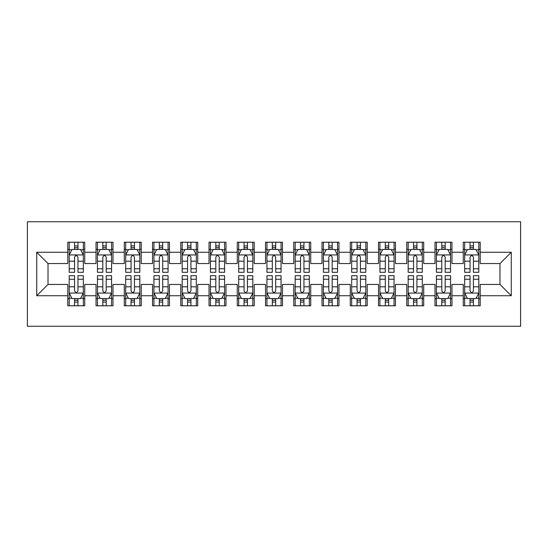 <?xml version="1.0" encoding="UTF-8"?>
<svg xmlns="http://www.w3.org/2000/svg" width="548" height="548" viewBox="0 0 548 548"><rect width="100%" height="100%" fill="white"/><g stroke="black" fill="none" stroke-linecap="round" stroke-linejoin="round"><path stroke-width="0.82" d="M27.4 326.259L520.6 326.259L520.6 221.741L27.4 221.741L27.4 326.259M36.723 295.749L36.723 252.251L67.794 252.251L67.794 263.547L48.019 263.547L48.019 284.453L36.723 295.749L67.794 295.749L67.794 305.777L84.741 305.777L84.741 295.749L96.044 295.749L96.044 305.777L112.991 305.777L112.991 295.749L124.286 295.749L124.286 305.777L141.24 305.777L141.24 295.749L152.536 295.749L152.536 305.777L169.483 305.777L169.483 295.749L180.785 295.749L180.785 305.777L197.732 305.777L197.732 295.749L209.028 295.749L209.028 305.777L225.982 305.777L225.982 295.749L237.277 295.749L237.277 305.777L254.224 305.777L254.224 295.749L265.527 295.749L265.527 305.777L282.473 305.777L282.473 295.749L293.776 295.749L293.776 305.777L310.723 305.777L310.723 295.749L322.019 295.749L322.019 305.777L338.972 305.777L338.972 295.749L350.268 295.749L350.268 305.777L367.215 305.777L367.215 295.749L378.517 295.749L378.517 305.777L395.464 305.777L395.464 295.749L406.76 295.749L406.76 305.777L423.714 305.777L423.714 295.749L435.009 295.749L435.009 305.777L451.956 305.777L451.956 295.749L463.259 295.749L463.259 305.777L480.206 305.777L480.206 284.453L499.982 284.453L499.982 263.547L480.206 263.547L480.206 252.251L511.277 252.251L511.277 295.749L480.206 295.749M480.206 252.251L480.206 242.223L463.259 242.223L463.259 252.251L451.956 252.251L451.956 242.223L435.009 242.223L435.009 252.251L423.714 252.251L423.714 242.223L406.76 242.223L406.76 252.251L395.464 252.251L395.464 242.223L378.517 242.223L378.517 252.251L367.215 252.251L367.215 242.223L350.268 242.223L350.268 252.251L338.972 252.251L338.972 242.223L322.019 242.223L322.019 252.251L310.723 252.251L310.723 242.223L293.776 242.223L293.776 252.251L282.473 252.251L282.473 242.223L265.527 242.223L265.527 252.251L254.224 252.251L254.224 242.223L237.277 242.223L237.277 252.251L225.982 252.251L225.982 242.223L209.028 242.223L209.028 252.251L197.732 252.251L197.732 242.223L180.785 242.223L180.785 252.251L169.483 252.251L169.483 242.223L152.536 242.223L152.536 252.251L141.24 252.251L141.24 242.223L124.286 242.223L124.286 252.251L112.991 252.251L112.991 242.223L96.044 242.223L96.044 252.251L84.741 252.251L84.741 242.223L67.794 242.223L67.794 252.251M451.956 295.749L451.956 284.453L463.259 284.453L463.259 295.749M511.277 252.251L499.982 263.547M423.714 295.749L423.714 284.453L435.009 284.453L435.009 295.749M463.259 252.251L463.259 263.547L451.956 263.547L451.956 252.251M395.464 295.749L395.464 284.453L406.76 284.453L406.76 295.749M435.009 252.251L435.009 263.547L423.714 263.547L423.714 252.251M367.215 295.749L367.215 284.453L378.517 284.453L378.517 295.749M406.76 252.251L406.76 263.547L395.464 263.547L395.464 252.251M338.972 295.749L338.972 284.453L350.268 284.453L350.268 295.749M378.517 252.251L378.517 263.547L367.215 263.547L367.215 252.251M310.723 295.749L310.723 284.453L322.019 284.453L322.019 295.749M350.268 252.251L350.268 263.547L338.972 263.547L338.972 252.251M282.473 295.749L282.473 284.453L293.776 284.453L293.776 295.749M322.019 252.251L322.019 263.547L310.723 263.547L310.723 252.251M254.224 295.749L254.224 284.453L265.527 284.453L265.527 295.749M293.776 252.251L293.776 263.547L282.473 263.547L282.473 252.251M225.982 295.749L225.982 284.453L237.277 284.453L237.277 295.749M265.527 252.251L265.527 263.547L254.224 263.547L254.224 252.251M197.732 295.749L197.732 284.453L209.028 284.453L209.028 295.749M237.277 252.251L237.277 263.547L225.982 263.547L225.982 252.251M169.483 295.749L169.483 284.453L180.785 284.453L180.785 295.749M209.028 252.251L209.028 263.547L197.732 263.547L197.732 252.251M141.24 295.749L141.24 284.453L152.536 284.453L152.536 295.749M180.785 252.251L180.785 263.547L169.483 263.547L169.483 252.251M112.991 295.749L112.991 284.453L124.286 284.453L124.286 295.749M152.536 252.251L152.536 263.547L141.24 263.547L141.24 252.251M84.741 295.749L84.741 284.453L96.044 284.453L96.044 295.749M124.286 252.251L124.286 263.547L112.991 263.547L112.991 252.251M48.019 284.453L67.794 284.453L67.794 295.749M96.044 252.251L96.044 263.547L84.741 263.547L84.741 252.251M463.259 249.285L464.67 249.285M478.794 249.285L480.206 249.285M435.009 249.285L436.42 249.285M450.545 249.285L451.956 249.285M406.76 249.285L408.178 249.285M422.296 249.285L423.714 249.285M378.517 249.285L379.928 249.285M394.053 249.285L395.464 249.285M350.268 249.285L351.679 249.285M365.804 249.285L367.215 249.285M322.019 249.285L323.43 249.285M337.554 249.285L338.972 249.285M293.776 249.285L295.187 249.285M309.312 249.285L310.723 249.285M265.527 249.285L266.938 249.285M281.062 249.285L282.473 249.285M237.277 249.285L238.688 249.285M252.813 249.285L254.224 249.285M209.028 249.285L210.446 249.285M224.57 249.285L225.982 249.285M180.785 249.285L182.196 249.285M196.321 249.285L197.732 249.285M152.536 249.285L153.947 249.285M168.072 249.285L169.483 249.285M124.286 249.285L125.704 249.285M139.822 249.285L141.24 249.285M96.044 249.285L97.455 249.285M111.58 249.285L112.991 249.285M67.794 249.285L69.206 249.285M83.33 249.285L84.741 249.285M67.794 298.715L69.206 298.715M83.33 298.715L84.741 298.715M96.044 298.715L97.455 298.715M111.58 298.715L112.991 298.715M124.286 298.715L125.704 298.715M139.822 298.715L141.24 298.715M152.536 298.715L153.947 298.715M168.072 298.715L169.483 298.715M180.785 298.715L182.196 298.715M196.321 298.715L197.732 298.715M209.028 298.715L210.446 298.715M224.57 298.715L225.982 298.715M237.277 298.715L238.688 298.715M252.813 298.715L254.224 298.715M265.527 298.715L266.938 298.715M281.062 298.715L282.473 298.715M293.776 298.715L295.187 298.715M309.312 298.715L310.723 298.715M322.019 298.715L323.43 298.715M337.554 298.715L338.972 298.715M350.268 298.715L351.679 298.715M365.804 298.715L367.215 298.715M378.517 298.715L379.928 298.715M394.053 298.715L395.464 298.715M406.76 298.715L408.178 298.715M422.296 298.715L423.714 298.715M435.009 298.715L436.42 298.715M450.545 298.715L451.956 298.715M463.259 298.715L464.67 298.715M478.794 298.715L480.206 298.715M36.723 252.251L48.019 263.547M499.982 284.453L511.277 295.749M77.96 245.894L74.576 245.894M83.33 268.767L77.96 268.767L77.96 272.308L83.33 272.308L83.33 255.073L80.508 249.422L72.028 249.422L69.206 255.073L69.206 272.308L74.576 272.308L74.576 268.767L69.206 268.767M69.206 255.073L69.206 242.223M83.33 255.073L83.33 242.223M74.576 249.422L74.576 242.223M77.96 242.223L77.96 249.422M77.96 268.767L77.96 257.19C76.836 255.019 75.706 255.019 74.576 257.19L74.576 268.767M77.96 249.285L74.576 249.285M74.576 302.106L77.96 302.106M69.206 279.233L74.576 279.233L74.576 275.692L69.206 275.692L69.206 292.927L72.028 298.578L80.508 298.578L83.33 292.927L83.33 275.692L77.96 275.692L77.96 279.233L83.33 279.233M83.33 292.927L83.33 305.777M69.206 292.927L69.206 305.777M77.96 298.578L77.96 305.777M74.576 305.777L74.576 298.578M74.576 279.233L74.576 290.81C75.699 292.981 76.83 292.981 77.96 290.81L77.96 279.233M74.576 298.715L77.96 298.715M106.209 245.894L102.819 245.894M111.58 268.767L106.209 268.767L106.209 272.308L111.58 272.308L111.58 255.073L108.751 249.422L100.277 249.422L97.455 255.073L97.455 272.308L102.819 272.308L102.819 268.767L97.455 268.767M97.455 255.073L97.455 242.223M111.58 255.073L111.58 242.223M102.819 249.422L102.819 242.223M106.209 242.223L106.209 249.422M106.209 268.767L106.209 257.19C105.079 255.019 103.949 255.019 102.819 257.19L102.819 268.767M106.209 249.285L102.819 249.285M134.459 245.894L131.068 245.894M139.822 268.767L134.459 268.767L134.459 272.308L139.822 272.308L139.822 255.073L137 249.422L128.527 249.422L125.704 255.073L125.704 272.308L131.068 272.308L131.068 268.767L125.704 268.767M125.704 255.073L125.704 242.223M139.822 255.073L139.822 242.223M131.068 249.422L131.068 242.223M134.459 242.223L134.459 249.422M134.459 268.767L134.459 257.19C133.328 255.019 132.198 255.019 131.068 257.19L131.068 268.767M134.459 249.285L131.068 249.285M102.819 302.106L106.209 302.106M97.455 279.233L102.819 279.233L102.819 275.692L97.455 275.692L97.455 292.927L100.277 298.578L108.751 298.578L111.58 292.927L111.58 275.692L106.209 275.692L106.209 279.233L111.58 279.233M111.58 292.927L111.58 305.777M97.455 292.927L97.455 305.777M106.209 298.578L106.209 305.777M102.819 305.777L102.819 298.578M102.819 279.233L102.819 290.81C103.949 292.981 105.079 292.981 106.209 290.81L106.209 279.233M102.819 298.715L106.209 298.715M131.068 302.106L134.459 302.106M125.704 279.233L131.068 279.233L131.068 275.692L125.704 275.692L125.704 292.927L128.527 298.578L137 298.578L139.822 292.927L139.822 275.692L134.459 275.692L134.459 279.233L139.822 279.233M139.822 292.927L139.822 305.777M125.704 292.927L125.704 305.777M134.459 298.578L134.459 305.777M131.068 305.777L131.068 298.578M131.068 279.233L131.068 290.81C132.198 292.981 133.328 292.981 134.459 290.81L134.459 279.233M131.068 298.715L134.459 298.715M162.708 245.894L159.317 245.894M168.072 268.767L162.708 268.767L162.708 272.308L168.072 272.308L168.072 255.073L165.249 249.422L156.776 249.422L153.947 255.073L153.947 272.308L159.317 272.308L159.317 268.767L153.947 268.767M153.947 255.073L153.947 242.223M168.072 255.073L168.072 242.223M159.317 249.422L159.317 242.223M162.708 242.223L162.708 249.422M162.708 268.767L162.708 257.19C161.578 255.019 160.448 255.019 159.317 257.19L159.317 268.767M162.708 249.285L159.317 249.285M190.951 245.894L187.56 245.894M196.321 268.767L190.951 268.767L190.951 272.308L196.321 272.308L196.321 255.073L193.492 249.422L185.019 249.422L182.196 255.073L182.196 272.308L187.56 272.308L187.56 268.767L182.196 268.767M182.196 255.073L182.196 242.223M196.321 255.073L196.321 242.223M187.56 249.422L187.56 242.223M190.951 242.223L190.951 249.422M190.951 268.767L190.951 257.19C189.827 255.019 188.697 255.019 187.56 257.19L187.56 268.767M190.951 249.285L187.56 249.285M159.317 302.106L162.708 302.106M153.947 279.233L159.317 279.233L159.317 275.692L153.947 275.692L153.947 292.927L156.776 298.578L165.249 298.578L168.072 292.927L168.072 275.692L162.708 275.692L162.708 279.233L168.072 279.233M168.072 292.927L168.072 305.777M153.947 292.927L153.947 305.777M162.708 298.578L162.708 305.777M159.317 305.777L159.317 298.578M159.317 279.233L159.317 290.81C160.441 292.981 161.571 292.981 162.708 290.81L162.708 279.233M159.317 298.715L162.708 298.715M187.56 302.106L190.951 302.106M182.196 279.233L187.56 279.233L187.56 275.692L182.196 275.692L182.196 292.927L185.019 298.578L193.492 298.578L196.321 292.927L196.321 275.692L190.951 275.692L190.951 279.233L196.321 279.233M196.321 292.927L196.321 305.777M182.196 292.927L182.196 305.777M190.951 298.578L190.951 305.777M187.56 305.777L187.56 298.578M187.56 279.233L187.56 290.81C188.69 292.981 189.82 292.981 190.951 290.81L190.951 279.233M187.56 298.715L190.951 298.715M219.2 245.894L215.809 245.894M224.57 268.767L219.2 268.767L219.2 272.308L224.57 272.308L224.57 255.073L221.741 249.422L213.268 249.422L210.446 255.073L210.446 272.308L215.809 272.308L215.809 268.767L210.446 268.767M210.446 255.073L210.446 242.223M224.57 255.073L224.57 242.223M215.809 249.422L215.809 242.223M219.2 242.223L219.2 249.422M219.2 268.767L219.2 257.19C218.07 255.019 216.94 255.019 215.809 257.19L215.809 268.767M219.2 249.285L215.809 249.285M215.809 302.106L219.2 302.106M210.446 279.233L215.809 279.233L215.809 275.692L210.446 275.692L210.446 292.927L213.268 298.578L221.741 298.578L224.57 292.927L224.57 275.692L219.2 275.692L219.2 279.233L224.57 279.233M224.57 292.927L224.57 305.777M210.446 292.927L210.446 305.777M219.2 298.578L219.2 305.777M215.809 305.777L215.809 298.578M215.809 279.233L215.809 290.81C216.94 292.981 218.07 292.981 219.2 290.81L219.2 279.233M215.809 298.715L219.2 298.715M247.449 245.894L244.059 245.894M252.813 268.767L247.449 268.767L247.449 272.308L252.813 272.308L252.813 255.073L249.991 249.422L241.517 249.422L238.688 255.073L238.688 272.308L244.059 272.308L244.059 268.767L238.688 268.767M238.688 255.073L238.688 242.223M252.813 255.073L252.813 242.223M244.059 249.422L244.059 242.223M247.449 242.223L247.449 249.422M247.449 268.767L247.449 257.19C246.319 255.019 245.189 255.019 244.059 257.19L244.059 268.767M247.449 249.285L244.059 249.285M244.059 302.106L247.449 302.106M238.688 279.233L244.059 279.233L244.059 275.692L238.688 275.692L238.688 292.927L241.517 298.578L249.991 298.578L252.813 292.927L252.813 275.692L247.449 275.692L247.449 279.233L252.813 279.233M252.813 292.927L252.813 305.777M238.688 292.927L238.688 305.777M247.449 298.578L247.449 305.777M244.059 305.777L244.059 298.578M244.059 279.233L244.059 290.81C245.189 292.981 246.319 292.981 247.449 290.81L247.449 279.233M244.059 298.715L247.449 298.715M275.692 245.894L272.308 245.894M281.062 268.767L275.692 268.767L275.692 272.308L281.062 272.308L281.062 255.073L278.24 249.422L269.76 249.422L266.938 255.073L266.938 272.308L272.308 272.308L272.308 268.767L266.938 268.767M266.938 255.073L266.938 242.223M281.062 255.073L281.062 242.223M272.308 249.422L272.308 242.223M275.692 242.223L275.692 249.422M275.692 268.767L275.692 257.19C274.569 255.019 273.438 255.019 272.308 257.19L272.308 268.767M275.692 249.285L272.308 249.285M272.308 302.106L275.692 302.106M266.938 279.233L272.308 279.233L272.308 275.692L266.938 275.692L266.938 292.927L269.76 298.578L278.24 298.578L281.062 292.927L281.062 275.692L275.692 275.692L275.692 279.233L281.062 279.233M281.062 292.927L281.062 305.777M266.938 292.927L266.938 305.777M275.692 298.578L275.692 305.777M272.308 305.777L272.308 298.578M272.308 279.233L272.308 290.81C273.431 292.981 274.562 292.981 275.692 290.81L275.692 279.233M272.308 298.715L275.692 298.715M303.941 245.894L300.551 245.894M309.312 268.767L303.941 268.767L303.941 272.308L309.312 272.308L309.312 255.073L306.483 249.422L298.009 249.422L295.187 255.073L295.187 272.308L300.551 272.308L300.551 268.767L295.187 268.767M295.187 255.073L295.187 242.223M309.312 255.073L309.312 242.223M300.551 249.422L300.551 242.223M303.941 242.223L303.941 249.422M303.941 268.767L303.941 257.19C302.811 255.019 301.681 255.019 300.551 257.19L300.551 268.767M303.941 249.285L300.551 249.285M300.551 302.106L303.941 302.106M295.187 279.233L300.551 279.233L300.551 275.692L295.187 275.692L295.187 292.927L298.009 298.578L306.483 298.578L309.312 292.927L309.312 275.692L303.941 275.692L303.941 279.233L309.312 279.233M309.312 292.927L309.312 305.777M295.187 292.927L295.187 305.777M303.941 298.578L303.941 305.777M300.551 305.777L300.551 298.578M300.551 279.233L300.551 290.81C301.681 292.981 302.811 292.981 303.941 290.81L303.941 279.233M300.551 298.715L303.941 298.715M332.191 245.894L328.8 245.894M337.554 268.767L332.191 268.767L332.191 272.308L337.554 272.308L337.554 255.073L334.732 249.422L326.259 249.422L323.43 255.073L323.43 272.308L328.8 272.308L328.8 268.767L323.43 268.767M323.43 255.073L323.43 242.223M337.554 255.073L337.554 242.223M328.8 249.422L328.8 242.223M332.191 242.223L332.191 249.422M332.191 268.767L332.191 257.19C331.061 255.019 329.93 255.019 328.8 257.19L328.8 268.767M332.191 249.285L328.8 249.285M328.8 302.106L332.191 302.106M323.43 279.233L328.8 279.233L328.8 275.692L323.43 275.692L323.43 292.927L326.259 298.578L334.732 298.578L337.554 292.927L337.554 275.692L332.191 275.692L332.191 279.233L337.554 279.233M337.554 292.927L337.554 305.777M323.43 292.927L323.43 305.777M332.191 298.578L332.191 305.777M328.8 305.777L328.8 298.578M328.8 279.233L328.8 290.81C329.93 292.981 331.061 292.981 332.191 290.81L332.191 279.233M328.8 298.715L332.191 298.715M360.44 245.894L357.049 245.894M365.804 268.767L360.44 268.767L360.44 272.308L365.804 272.308L365.804 255.073L362.982 249.422L354.508 249.422L351.679 255.073L351.679 272.308L357.049 272.308L357.049 268.767L351.679 268.767M351.679 255.073L351.679 242.223M365.804 255.073L365.804 242.223M357.049 249.422L357.049 242.223M360.44 242.223L360.44 249.422M360.44 268.767L360.44 257.19C359.31 255.019 358.18 255.019 357.049 257.19L357.049 268.767M360.44 249.285L357.049 249.285M357.049 302.106L360.44 302.106M351.679 279.233L357.049 279.233L357.049 275.692L351.679 275.692L351.679 292.927L354.508 298.578L362.982 298.578L365.804 292.927L365.804 275.692L360.44 275.692L360.44 279.233L365.804 279.233M365.804 292.927L365.804 305.777M351.679 292.927L351.679 305.777M360.44 298.578L360.44 305.777M357.049 305.777L357.049 298.578M357.049 279.233L357.049 290.81C358.173 292.981 359.303 292.981 360.44 290.81L360.44 279.233M357.049 298.715L360.44 298.715M388.683 245.894L385.292 245.894M394.053 268.767L388.683 268.767L388.683 272.308L394.053 272.308L394.053 255.073L391.224 249.422L382.751 249.422L379.928 255.073L379.928 272.308L385.292 272.308L385.292 268.767L379.928 268.767M379.928 255.073L379.928 242.223M394.053 255.073L394.053 242.223M385.292 249.422L385.292 242.223M388.683 242.223L388.683 249.422M388.683 268.767L388.683 257.19C387.559 255.019 386.429 255.019 385.292 257.19L385.292 268.767M388.683 249.285L385.292 249.285M385.292 302.106L388.683 302.106M379.928 279.233L385.292 279.233L385.292 275.692L379.928 275.692L379.928 292.927L382.751 298.578L391.224 298.578L394.053 292.927L394.053 275.692L388.683 275.692L388.683 279.233L394.053 279.233M394.053 292.927L394.053 305.777M379.928 292.927L379.928 305.777M388.683 298.578L388.683 305.777M385.292 305.777L385.292 298.578M385.292 279.233L385.292 290.81C386.422 292.981 387.552 292.981 388.683 290.81L388.683 279.233M385.292 298.715L388.683 298.715M416.932 245.894L413.541 245.894M422.296 268.767L416.932 268.767L416.932 272.308L422.296 272.308L422.296 255.073L419.473 249.422L411 249.422L408.178 255.073L408.178 272.308L413.541 272.308L413.541 268.767L408.178 268.767M408.178 255.073L408.178 242.223M422.296 255.073L422.296 242.223M413.541 249.422L413.541 242.223M416.932 242.223L416.932 249.422M416.932 268.767L416.932 257.19C415.802 255.019 414.672 255.019 413.541 257.19L413.541 268.767M416.932 249.285L413.541 249.285M413.541 302.106L416.932 302.106M408.178 279.233L413.541 279.233L413.541 275.692L408.178 275.692L408.178 292.927L411 298.578L419.473 298.578L422.296 292.927L422.296 275.692L416.932 275.692L416.932 279.233L422.296 279.233M422.296 292.927L422.296 305.777M408.178 292.927L408.178 305.777M416.932 298.578L416.932 305.777M413.541 305.777L413.541 298.578M413.541 279.233L413.541 290.81C414.672 292.981 415.802 292.981 416.932 290.81L416.932 279.233M413.541 298.715L416.932 298.715M445.182 245.894L441.791 245.894M450.545 268.767L445.182 268.767L445.182 272.308L450.545 272.308L450.545 255.073L447.723 249.422L439.249 249.422L436.42 255.073L436.42 272.308L441.791 272.308L441.791 268.767L436.42 268.767M436.42 255.073L436.42 242.223M450.545 255.073L450.545 242.223M441.791 249.422L441.791 242.223M445.182 242.223L445.182 249.422M445.182 268.767L445.182 257.19C444.051 255.019 442.921 255.019 441.791 257.19L441.791 268.767M445.182 249.285L441.791 249.285M441.791 302.106L445.182 302.106M436.42 279.233L441.791 279.233L441.791 275.692L436.42 275.692L436.42 292.927L439.249 298.578L447.723 298.578L450.545 292.927L450.545 275.692L445.182 275.692L445.182 279.233L450.545 279.233M450.545 292.927L450.545 305.777M436.42 292.927L436.42 305.777M445.182 298.578L445.182 305.777M441.791 305.777L441.791 298.578M441.791 279.233L441.791 290.81C442.921 292.981 444.051 292.981 445.182 290.81L445.182 279.233M441.791 298.715L445.182 298.715M473.424 245.894L470.04 245.894M478.794 268.767L473.424 268.767L473.424 272.308L478.794 272.308L478.794 255.073L475.972 249.422L467.492 249.422L464.67 255.073L464.67 272.308L470.04 272.308L470.04 268.767L464.67 268.767M464.67 255.073L464.67 242.223M478.794 255.073L478.794 242.223M470.04 249.422L470.04 242.223M473.424 242.223L473.424 249.422M473.424 268.767L473.424 257.19C472.301 255.019 471.17 255.019 470.04 257.19L470.04 268.767M473.424 249.285L470.04 249.285M470.04 302.106L473.424 302.106M464.67 279.233L470.04 279.233L470.04 275.692L464.67 275.692L464.67 292.927L467.492 298.578L475.972 298.578L478.794 292.927L478.794 275.692L473.424 275.692L473.424 279.233L478.794 279.233M478.794 292.927L478.794 305.777M464.67 292.927L464.67 305.777M473.424 298.578L473.424 305.777M470.04 305.777L470.04 298.578M470.04 279.233L470.04 290.81C471.164 292.981 472.294 292.981 473.424 290.81L473.424 279.233M470.04 298.715L473.424 298.715M83.262 254.93L69.274 254.93M69.206 249.765L71.863 249.765M80.672 249.765L83.33 249.765M74.576 261.191L69.206 261.191M83.33 261.191L77.96 261.191M77.96 247.689L74.576 247.689M69.274 293.07L83.262 293.07M83.33 298.235L80.672 298.235M71.863 298.235L69.206 298.235M77.96 286.81L83.33 286.81M69.206 286.81L74.576 286.81M74.576 300.311L77.96 300.311M111.504 254.93L97.523 254.93M97.455 249.765L100.106 249.765M108.922 249.765L111.58 249.765M102.819 261.191L97.455 261.191M111.58 261.191L106.209 261.191M106.209 247.689L102.819 247.689M139.754 254.93L125.773 254.93M125.704 249.765L128.355 249.765M137.171 249.765L139.822 249.765M131.068 261.191L125.704 261.191M139.822 261.191L134.459 261.191M134.459 247.689L131.068 247.689M97.523 293.07L111.504 293.07M111.58 298.235L108.922 298.235M100.106 298.235L97.455 298.235M106.209 286.81L111.58 286.81M97.455 286.81L102.819 286.81M102.819 300.311L106.209 300.311M125.773 293.07L139.754 293.07M139.822 298.235L137.171 298.235M128.355 298.235L125.704 298.235M134.459 286.81L139.822 286.81M125.704 286.81L131.068 286.81M131.068 300.311L134.459 300.311M168.003 254.93L154.022 254.93M153.947 249.765L156.605 249.765M165.414 249.765L168.072 249.765M159.317 261.191L153.947 261.191M168.072 261.191L162.708 261.191M162.708 247.689L159.317 247.689M196.246 254.93L182.265 254.93M182.196 249.765L184.854 249.765M193.663 249.765L196.321 249.765M187.56 261.191L182.196 261.191M196.321 261.191L190.951 261.191M190.951 247.689L187.56 247.689M154.022 293.07L168.003 293.07M168.072 298.235L165.414 298.235M156.605 298.235L153.947 298.235M162.708 286.81L168.072 286.81M153.947 286.81L159.317 286.81M159.317 300.311L162.708 300.311M182.265 293.07L196.246 293.07M196.321 298.235L193.663 298.235M184.854 298.235L182.196 298.235M190.951 286.81L196.321 286.81M182.196 286.81L187.56 286.81M187.56 300.311L190.951 300.311M224.495 254.93L210.514 254.93M210.446 249.765L213.097 249.765M221.913 249.765L224.57 249.765M215.809 261.191L210.446 261.191M224.57 261.191L219.2 261.191M219.2 247.689L215.809 247.689M210.514 293.07L224.495 293.07M224.57 298.235L221.913 298.235M213.097 298.235L210.446 298.235M219.2 286.81L224.57 286.81M210.446 286.81L215.809 286.81M215.809 300.311L219.2 300.311M252.744 254.93L238.764 254.93M238.688 249.765L241.346 249.765M250.162 249.765L252.813 249.765M244.059 261.191L238.688 261.191M252.813 261.191L247.449 261.191M247.449 247.689L244.059 247.689M238.764 293.07L252.744 293.07M252.813 298.235L250.162 298.235M241.346 298.235L238.688 298.235M247.449 286.81L252.813 286.81M238.688 286.81L244.059 286.81M244.059 300.311L247.449 300.311M280.994 254.93L267.006 254.93M266.938 249.765L269.595 249.765M278.405 249.765L281.062 249.765M272.308 261.191L266.938 261.191M281.062 261.191L275.692 261.191M275.692 247.689L272.308 247.689M267.006 293.07L280.994 293.07M281.062 298.235L278.405 298.235M269.595 298.235L266.938 298.235M275.692 286.81L281.062 286.81M266.938 286.81L272.308 286.81M272.308 300.311L275.692 300.311M309.236 254.93L295.256 254.93M295.187 249.765L297.838 249.765M306.654 249.765L309.312 249.765M300.551 261.191L295.187 261.191M309.312 261.191L303.941 261.191M303.941 247.689L300.551 247.689M295.256 293.07L309.236 293.07M309.312 298.235L306.654 298.235M297.838 298.235L295.187 298.235M303.941 286.81L309.312 286.81M295.187 286.81L300.551 286.81M300.551 300.311L303.941 300.311M337.486 254.93L323.505 254.93M323.43 249.765L326.087 249.765M334.903 249.765L337.554 249.765M328.8 261.191L323.43 261.191M337.554 261.191L332.191 261.191M332.191 247.689L328.8 247.689M323.505 293.07L337.486 293.07M337.554 298.235L334.903 298.235M326.087 298.235L323.43 298.235M332.191 286.81L337.554 286.81M323.43 286.81L328.8 286.81M328.8 300.311L332.191 300.311M365.735 254.93L351.754 254.93M351.679 249.765L354.337 249.765M363.146 249.765L365.804 249.765M357.049 261.191L351.679 261.191M365.804 261.191L360.44 261.191M360.44 247.689L357.049 247.689M351.754 293.07L365.735 293.07M365.804 298.235L363.146 298.235M354.337 298.235L351.679 298.235M360.44 286.81L365.804 286.81M351.679 286.81L357.049 286.81M357.049 300.311L360.44 300.311M393.978 254.93L379.997 254.93M379.928 249.765L382.586 249.765M391.395 249.765L394.053 249.765M385.292 261.191L379.928 261.191M394.053 261.191L388.683 261.191M388.683 247.689L385.292 247.689M379.997 293.07L393.978 293.07M394.053 298.235L391.395 298.235M382.586 298.235L379.928 298.235M388.683 286.81L394.053 286.81M379.928 286.81L385.292 286.81M385.292 300.311L388.683 300.311M422.227 254.93L408.246 254.93M408.178 249.765L410.829 249.765M419.645 249.765L422.296 249.765M413.541 261.191L408.178 261.191M422.296 261.191L416.932 261.191M416.932 247.689L413.541 247.689M408.246 293.07L422.227 293.07M422.296 298.235L419.645 298.235M410.829 298.235L408.178 298.235M416.932 286.81L422.296 286.81M408.178 286.81L413.541 286.81M413.541 300.311L416.932 300.311M450.477 254.93L436.496 254.93M436.42 249.765L439.078 249.765M447.894 249.765L450.545 249.765M441.791 261.191L436.42 261.191M450.545 261.191L445.182 261.191M445.182 247.689L441.791 247.689M436.496 293.07L450.477 293.07M450.545 298.235L447.894 298.235M439.078 298.235L436.42 298.235M445.182 286.81L450.545 286.81M436.42 286.81L441.791 286.81M441.791 300.311L445.182 300.311M478.726 254.93L464.738 254.93M464.67 249.765L467.328 249.765M476.137 249.765L478.794 249.765M470.04 261.191L464.67 261.191M478.794 261.191L473.424 261.191M473.424 247.689L470.04 247.689M464.738 293.07L478.726 293.07M478.794 298.235L476.137 298.235M467.328 298.235L464.67 298.235M473.424 286.81L478.794 286.81M464.67 286.81L470.04 286.81M470.04 300.311L473.424 300.311"/></g></svg>

